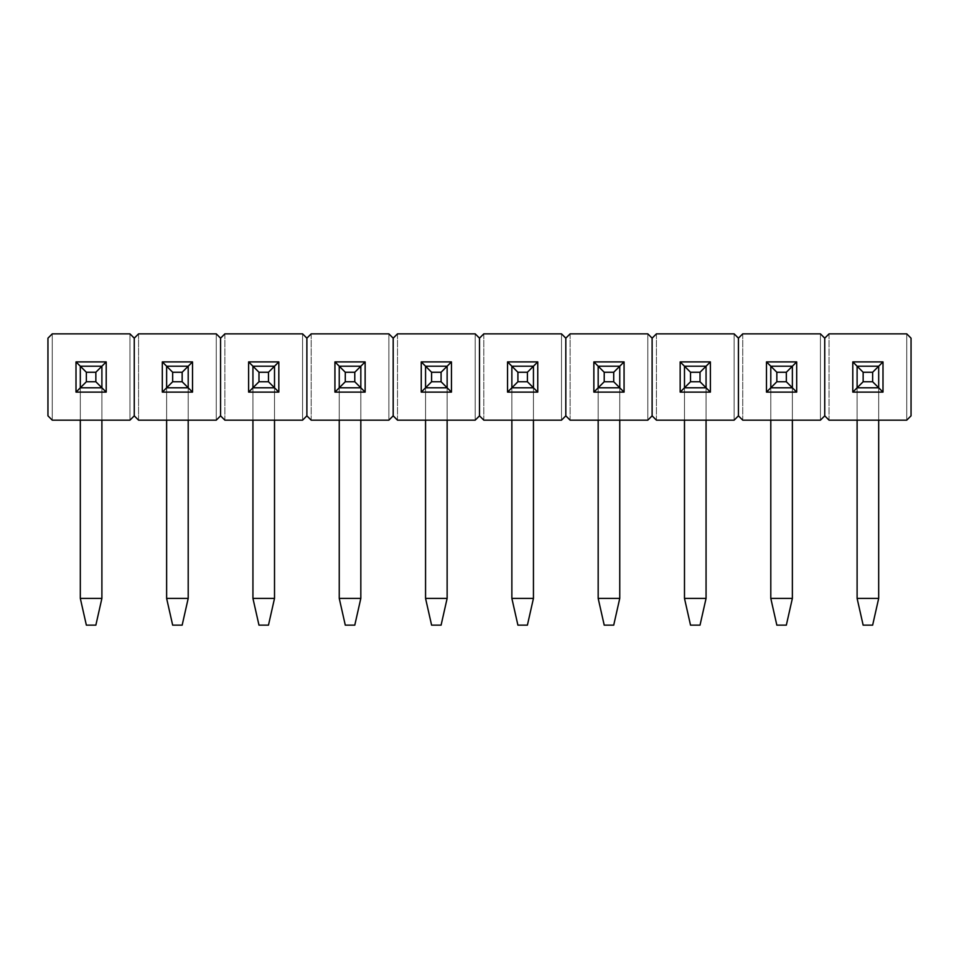 <?xml version="1.0" encoding="UTF-8"?>
<svg xmlns="http://www.w3.org/2000/svg" width="959" height="959" viewBox="0 0 959 959"><rect width="100%" height="100%" fill="white"/><g stroke="black" fill="none" stroke-linecap="round" stroke-linejoin="round"><path stroke-width="0.72" stroke-dasharray="4.79 3.6" d="M101.894 366.218L80.316 366.218L101.894 366.218L101.894 598.392L80.316 598.392L80.316 366.218L80.316 420.162L80.316 387.796L101.894 387.796L80.316 387.796L101.894 387.796L101.894 420.162L101.894 366.218L101.894 387.796L80.316 387.796L80.316 366.218L101.894 366.218L80.316 366.218L80.316 387.796L101.894 387.796L101.894 366.218L80.316 366.218L101.894 366.218L101.894 387.796L80.316 387.796L80.316 366.218L80.316 598.392L86.358 625.148L95.852 625.148L101.894 598.392L101.894 366.218M101.894 598.392L95.852 625.148L86.358 625.148L80.316 598.392L101.894 598.392M52.266 333.852L52.266 420.162L47.95 415.846L47.95 338.167L52.266 333.852L52.266 420.162L129.945 420.162L129.945 333.852L52.266 333.852L52.266 420.162L47.95 415.846L47.95 338.167L52.266 333.852L129.945 333.852L134.26 338.167L134.26 415.846L134.26 338.167L138.576 333.852L138.576 420.162L134.26 415.846L129.945 420.162L129.945 333.852L134.26 338.167L134.26 415.846L129.945 420.162L129.945 333.852L129.945 420.162L52.266 420.162L52.266 333.852M188.204 366.218L166.626 366.218L188.204 366.218L188.204 598.392L166.626 598.392L166.626 366.218L166.626 420.162L166.626 387.796L188.204 387.796L166.626 387.796L188.204 387.796L188.204 420.162L188.204 366.218L188.204 387.796L166.626 387.796L166.626 366.218L188.204 366.218L166.626 366.218L166.626 387.796L188.204 387.796L188.204 366.218L166.626 366.218L188.204 366.218L188.204 387.796L166.626 387.796L166.626 366.218L166.626 598.392L172.668 625.148L182.162 625.148L188.204 598.392L188.204 366.218M188.204 598.392L182.162 625.148L172.668 625.148L166.626 598.392L188.204 598.392M274.514 366.218L252.936 366.218L274.514 366.218L274.514 598.392L252.936 598.392L252.936 366.218L252.936 420.162L252.936 387.796L274.514 387.796L252.936 387.796L274.514 387.796L274.514 420.162L274.514 366.218L274.514 387.796L252.936 387.796L252.936 366.218L274.514 366.218L252.936 366.218L252.936 387.796L274.514 387.796L274.514 366.218L252.936 366.218L274.514 366.218L274.514 387.796L252.936 387.796L252.936 366.218L252.936 598.392L258.978 625.148L268.472 625.148L274.514 598.392L274.514 366.218M274.514 598.392L268.472 625.148L258.978 625.148L252.936 598.392L274.514 598.392M360.824 366.218L339.246 366.218L360.824 366.218L360.824 598.392L339.246 598.392L339.246 366.218L339.246 420.162L339.246 387.796L360.824 387.796L339.246 387.796L360.824 387.796L360.824 420.162L360.824 366.218L360.824 387.796L339.246 387.796L339.246 366.218L360.824 366.218L339.246 366.218L339.246 387.796L360.824 387.796L360.824 366.218L339.246 366.218L360.824 366.218L360.824 387.796L339.246 387.796L339.246 366.218L339.246 598.392L345.288 625.148L354.782 625.148L360.824 598.392L360.824 366.218M360.824 598.392L354.782 625.148L345.288 625.148L339.246 598.392L360.824 598.392M447.134 366.218L425.556 366.218L447.134 366.218L447.134 598.392L425.556 598.392L425.556 366.218L425.556 420.162L425.556 387.796L447.134 387.796L425.556 387.796L447.134 387.796L447.134 420.162L447.134 366.218L447.134 387.796L425.556 387.796L425.556 366.218L447.134 366.218L425.556 366.218L425.556 387.796L447.134 387.796L447.134 366.218L425.556 366.218L447.134 366.218L447.134 387.796L425.556 387.796L425.556 366.218L425.556 598.392L431.598 625.148L441.092 625.148L447.134 598.392L447.134 366.218M447.134 598.392L441.092 625.148L431.598 625.148L425.556 598.392L447.134 598.392M533.444 366.218L511.866 366.218L533.444 366.218L533.444 598.392L511.866 598.392L511.866 366.218L511.866 420.162L511.866 387.796L533.444 387.796L511.866 387.796L533.444 387.796L533.444 420.162L533.444 366.218L533.444 387.796L511.866 387.796L511.866 366.218L533.444 366.218L511.866 366.218L511.866 387.796L533.444 387.796L533.444 366.218L511.866 366.218L533.444 366.218L533.444 387.796L511.866 387.796L511.866 366.218L511.866 598.392L517.908 625.148L527.402 625.148L533.444 598.392L533.444 366.218M533.444 598.392L527.402 625.148L517.908 625.148L511.866 598.392L533.444 598.392M619.754 366.218L598.176 366.218L619.754 366.218L619.754 598.392L598.176 598.392L598.176 366.218L598.176 420.162L598.176 387.796L619.754 387.796L598.176 387.796L619.754 387.796L619.754 420.162L619.754 366.218L619.754 387.796L598.176 387.796L598.176 366.218L619.754 366.218L598.176 366.218L598.176 387.796L619.754 387.796L619.754 366.218L598.176 366.218L619.754 366.218L619.754 387.796L598.176 387.796L598.176 366.218L598.176 598.392L604.218 625.148L613.712 625.148L619.754 598.392L619.754 366.218M619.754 598.392L613.712 625.148L604.218 625.148L598.176 598.392L619.754 598.392M706.064 366.218L684.486 366.218L706.064 366.218L706.064 598.392L684.486 598.392L684.486 366.218L684.486 420.162L684.486 387.796L706.064 387.796L684.486 387.796L706.064 387.796L706.064 420.162L706.064 366.218L706.064 387.796L684.486 387.796L684.486 366.218L706.064 366.218L684.486 366.218L684.486 387.796L706.064 387.796L706.064 366.218L684.486 366.218L706.064 366.218L706.064 387.796L684.486 387.796L684.486 366.218L684.486 598.392L690.528 625.148L700.022 625.148L706.064 598.392L706.064 366.218M706.064 598.392L700.022 625.148L690.528 625.148L684.486 598.392L706.064 598.392M792.374 366.218L770.796 366.218L792.374 366.218L792.374 598.392L770.796 598.392L770.796 366.218L770.796 420.162L770.796 387.796L792.374 387.796L770.796 387.796L792.374 387.796L792.374 420.162L792.374 366.218L792.374 387.796L770.796 387.796L770.796 366.218L792.374 366.218L770.796 366.218L770.796 387.796L792.374 387.796L792.374 366.218L770.796 366.218L792.374 366.218L792.374 387.796L770.796 387.796L770.796 366.218L770.796 598.392L776.838 625.148L786.332 625.148L792.374 598.392L792.374 366.218M792.374 598.392L786.332 625.148L776.838 625.148L770.796 598.392L792.374 598.392M878.684 366.218L857.106 366.218L878.684 366.218L878.684 598.392L857.106 598.392L857.106 366.218L857.106 420.162L857.106 387.796L878.684 387.796L857.106 387.796L878.684 387.796L878.684 420.162L878.684 366.218L878.684 387.796L857.106 387.796L857.106 366.218L878.684 366.218L857.106 366.218L857.106 387.796L878.684 387.796L878.684 366.218L857.106 366.218L878.684 366.218L878.684 387.796L857.106 387.796L857.106 366.218L857.106 598.392L863.148 625.148L872.642 625.148L878.684 598.392L878.684 366.218M878.684 598.392L872.642 625.148L863.148 625.148L857.106 598.392L878.684 598.392M134.26 415.846L134.26 338.167L138.576 333.852L138.576 420.162L216.255 420.162L216.255 333.852L138.576 333.852L138.576 420.162L134.26 415.846M220.57 415.846L220.57 338.167L220.57 415.846L216.255 420.162L216.255 333.852L220.57 338.167L224.885 333.852L224.885 420.162L220.57 415.846L216.255 420.162L216.255 333.852L220.57 338.167L220.57 415.846L220.57 338.167L224.885 333.852L224.885 420.162L302.565 420.162L302.565 333.852L224.885 333.852L224.885 420.162L220.57 415.846M216.255 333.852L138.576 333.852L138.576 420.162L216.255 420.162L216.255 333.852M306.88 415.846L306.88 338.167L306.88 415.846L302.565 420.162L302.565 333.852L306.88 338.167L311.196 333.852L311.196 420.162L306.88 415.846L302.565 420.162L302.565 333.852L306.88 338.167L306.88 415.846L306.88 338.167L311.196 333.852L311.196 420.162L388.874 420.162L388.874 333.852L311.196 333.852L311.196 420.162L306.88 415.846M302.565 333.852L224.885 333.852L224.885 420.162L302.565 420.162L302.565 333.852M393.19 415.846L393.19 338.167L393.19 415.846L388.874 420.162L388.874 333.852L393.19 338.167L397.506 333.852L397.506 420.162L393.19 415.846L388.874 420.162L388.874 333.852L393.19 338.167L393.19 415.846L393.19 338.167L397.506 333.852L397.506 420.162L475.184 420.162L475.184 333.852L397.506 333.852L397.506 420.162L393.19 415.846M388.874 333.852L311.196 333.852L311.196 420.162L388.874 420.162L388.874 333.852M479.5 415.846L479.5 338.167L479.5 415.846L475.184 420.162L475.184 333.852L479.5 338.167L483.816 333.852L483.816 420.162L479.5 415.846L475.184 420.162L475.184 333.852L479.5 338.167L479.5 415.846L479.5 338.167L483.816 333.852L483.816 420.162L561.495 420.162L561.495 333.852L483.816 333.852L483.816 420.162L479.5 415.846M475.184 333.852L397.506 333.852L397.506 420.162L475.184 420.162L475.184 333.852M565.81 415.846L565.81 338.167L565.81 415.846L561.495 420.162L561.495 333.852L565.81 338.167L570.125 333.852L570.125 420.162L565.81 415.846L561.495 420.162L561.495 333.852L565.81 338.167L565.81 415.846L565.81 338.167L570.125 333.852L570.125 420.162L647.804 420.162L647.804 333.852L570.125 333.852L570.125 420.162L565.81 415.846M561.495 333.852L483.816 333.852L483.816 420.162L561.495 420.162L561.495 333.852M652.12 415.846L652.12 338.167L652.12 415.846L647.804 420.162L647.804 333.852L652.12 338.167L656.436 333.852L656.436 420.162L652.12 415.846L647.804 420.162L647.804 333.852L652.12 338.167L652.12 415.846L652.12 338.167L656.436 333.852L656.436 420.162L734.114 420.162L734.114 333.852L656.436 333.852L656.436 420.162L652.12 415.846M647.804 333.852L570.125 333.852L570.125 420.162L647.804 420.162L647.804 333.852M738.43 415.846L738.43 338.167L738.43 415.846L734.114 420.162L734.114 333.852L738.43 338.167L742.745 333.852L742.745 420.162L738.43 415.846L734.114 420.162L734.114 333.852L738.43 338.167L738.43 415.846L738.43 338.167L742.745 333.852L742.745 420.162L820.424 420.162L820.424 333.852L742.745 333.852L742.745 420.162L738.43 415.846M734.114 333.852L656.436 333.852L656.436 420.162L734.114 420.162L734.114 333.852M824.74 415.846L824.74 338.167L824.74 415.846L820.424 420.162L820.424 333.852L824.74 338.167L829.056 333.852L829.056 420.162L824.74 415.846L820.424 420.162L820.424 333.852L824.74 338.167L824.74 415.846L824.74 338.167L829.056 333.852L829.056 420.162L906.734 420.162L906.734 333.852L829.056 333.852L829.056 420.162L824.74 415.846M820.424 333.852L742.745 333.852L742.745 420.162L820.424 420.162L820.424 333.852M911.05 415.846L911.05 338.167L911.05 415.846L906.734 420.162L906.734 333.852L911.05 338.167L906.734 333.852L829.056 333.852L829.056 420.162L906.734 420.162L906.734 333.852L906.734 420.162L911.05 415.846"/><path stroke-width="1.44" d="M86.358 372.26L86.358 381.754L95.852 381.754L95.852 372.26L86.358 372.26L80.316 366.218L101.894 366.218L101.894 387.796L80.316 387.796L86.358 381.754L86.358 372.26L80.316 366.218L80.316 387.796L86.358 381.754L95.852 381.754L95.852 372.26L86.358 372.26M95.852 625.148L86.358 625.148L80.316 598.392L101.894 598.392L101.894 420.162L101.894 598.392L95.852 625.148L101.894 598.392L80.316 598.392L80.316 420.162L80.316 598.392L86.358 625.148L95.852 625.148M80.316 366.218L101.894 366.218L95.852 372.26L101.894 366.218L101.894 387.796L95.852 381.754L101.894 387.796L80.316 387.796L76.001 392.111L106.209 392.111L106.209 361.903L76.001 361.903L76.001 392.111L80.316 387.796L80.316 366.218L76.001 361.903L106.209 361.903L106.209 392.111L101.894 387.796L106.209 392.111L76.001 392.111L76.001 361.903L80.316 366.218M134.26 338.167L134.26 415.846L129.945 420.162L52.266 420.162L47.95 415.846L47.95 338.167L52.266 333.852L129.945 333.852L134.26 338.167L134.26 415.846L134.26 338.167L129.945 333.852L52.266 333.852L47.95 338.167L47.95 415.846L52.266 420.162L129.945 420.162L134.26 415.846L134.26 338.167L138.576 333.852L216.255 333.852L220.57 338.167L220.57 415.846L216.255 420.162L138.576 420.162L134.26 415.846L138.576 420.162L216.255 420.162L220.57 415.846L220.57 338.167L220.57 415.846L220.57 338.167L216.255 333.852L138.576 333.852L134.26 338.167M101.894 366.218L106.209 361.903L101.894 366.218M172.668 372.26L172.668 381.754L182.162 381.754L182.162 372.26L172.668 372.26L166.626 366.218L188.204 366.218L188.204 387.796L166.626 387.796L172.668 381.754L172.668 372.26L166.626 366.218L166.626 387.796L172.668 381.754L182.162 381.754L182.162 372.26L172.668 372.26M182.162 625.148L172.668 625.148L166.626 598.392L188.204 598.392L188.204 420.162L188.204 598.392L182.162 625.148L188.204 598.392L166.626 598.392L166.626 420.162L166.626 598.392L172.668 625.148L182.162 625.148M166.626 366.218L188.204 366.218L182.162 372.26L188.204 366.218L188.204 387.796L182.162 381.754L188.204 387.796L166.626 387.796L162.311 392.111L192.519 392.111L192.519 361.903L162.311 361.903L162.311 392.111L166.626 387.796L166.626 366.218L162.311 361.903L192.519 361.903L192.519 392.111L188.204 387.796L192.519 392.111L162.311 392.111L162.311 361.903L166.626 366.218M258.978 372.26L258.978 381.754L268.472 381.754L268.472 372.26L258.978 372.26L252.936 366.218L274.514 366.218L274.514 387.796L252.936 387.796L258.978 381.754L258.978 372.26L252.936 366.218L252.936 387.796L258.978 381.754L268.472 381.754L268.472 372.26L258.978 372.26M268.472 625.148L258.978 625.148L252.936 598.392L274.514 598.392L274.514 420.162L274.514 598.392L268.472 625.148L274.514 598.392L252.936 598.392L252.936 420.162L252.936 598.392L258.978 625.148L268.472 625.148M252.936 366.218L274.514 366.218L268.472 372.26L274.514 366.218L274.514 387.796L268.472 381.754L274.514 387.796L252.936 387.796L248.621 392.111L278.829 392.111L278.829 361.903L248.621 361.903L248.621 392.111L252.936 387.796L252.936 366.218L248.621 361.903L278.829 361.903L278.829 392.111L274.514 387.796L278.829 392.111L248.621 392.111L248.621 361.903L252.936 366.218M345.288 372.26L345.288 381.754L354.782 381.754L354.782 372.26L345.288 372.26L339.246 366.218L360.824 366.218L360.824 387.796L339.246 387.796L345.288 381.754L345.288 372.26L339.246 366.218L339.246 387.796L345.288 381.754L354.782 381.754L354.782 372.26L345.288 372.26M354.782 625.148L345.288 625.148L339.246 598.392L360.824 598.392L360.824 420.162L360.824 598.392L354.782 625.148L360.824 598.392L339.246 598.392L339.246 420.162L339.246 598.392L345.288 625.148L354.782 625.148M339.246 366.218L360.824 366.218L354.782 372.26L360.824 366.218L360.824 387.796L354.782 381.754L360.824 387.796L339.246 387.796L334.931 392.111L365.139 392.111L365.139 361.903L334.931 361.903L334.931 392.111L339.246 387.796L339.246 366.218L334.931 361.903L365.139 361.903L365.139 392.111L360.824 387.796L365.139 392.111L334.931 392.111L334.931 361.903L339.246 366.218M431.598 372.26L431.598 381.754L441.092 381.754L441.092 372.26L431.598 372.26L425.556 366.218L447.134 366.218L447.134 387.796L425.556 387.796L431.598 381.754L431.598 372.26L425.556 366.218L425.556 387.796L431.598 381.754L441.092 381.754L441.092 372.26L431.598 372.26M441.092 625.148L431.598 625.148L425.556 598.392L447.134 598.392L447.134 420.162L447.134 598.392L441.092 625.148L447.134 598.392L425.556 598.392L425.556 420.162L425.556 598.392L431.598 625.148L441.092 625.148M425.556 366.218L447.134 366.218L441.092 372.26L447.134 366.218L447.134 387.796L441.092 381.754L447.134 387.796L425.556 387.796L421.241 392.111L451.449 392.111L451.449 361.903L421.241 361.903L421.241 392.111L425.556 387.796L425.556 366.218L421.241 361.903L451.449 361.903L451.449 392.111L447.134 387.796L451.449 392.111L421.241 392.111L421.241 361.903L425.556 366.218M517.908 372.26L517.908 381.754L527.402 381.754L527.402 372.26L517.908 372.26L511.866 366.218L533.444 366.218L533.444 387.796L511.866 387.796L517.908 381.754L517.908 372.26L511.866 366.218L511.866 387.796L517.908 381.754L527.402 381.754L527.402 372.26L517.908 372.26M527.402 625.148L517.908 625.148L511.866 598.392L533.444 598.392L533.444 420.162L533.444 598.392L527.402 625.148L533.444 598.392L511.866 598.392L511.866 420.162L511.866 598.392L517.908 625.148L527.402 625.148M511.866 366.218L533.444 366.218L527.402 372.26L533.444 366.218L533.444 387.796L527.402 381.754L533.444 387.796L511.866 387.796L507.551 392.111L537.759 392.111L537.759 361.903L507.551 361.903L507.551 392.111L511.866 387.796L511.866 366.218L507.551 361.903L537.759 361.903L537.759 392.111L533.444 387.796L537.759 392.111L507.551 392.111L507.551 361.903L511.866 366.218M604.218 372.26L604.218 381.754L613.712 381.754L613.712 372.26L604.218 372.26L598.176 366.218L619.754 366.218L619.754 387.796L598.176 387.796L604.218 381.754L604.218 372.26L598.176 366.218L598.176 387.796L604.218 381.754L613.712 381.754L613.712 372.26L604.218 372.26M613.712 625.148L604.218 625.148L598.176 598.392L619.754 598.392L619.754 420.162L619.754 598.392L613.712 625.148L619.754 598.392L598.176 598.392L598.176 420.162L598.176 598.392L604.218 625.148L613.712 625.148M598.176 366.218L619.754 366.218L613.712 372.26L619.754 366.218L619.754 387.796L613.712 381.754L619.754 387.796L598.176 387.796L593.861 392.111L624.069 392.111L624.069 361.903L593.861 361.903L593.861 392.111L598.176 387.796L598.176 366.218L593.861 361.903L624.069 361.903L624.069 392.111L619.754 387.796L624.069 392.111L593.861 392.111L593.861 361.903L598.176 366.218M690.528 372.26L690.528 381.754L700.022 381.754L700.022 372.26L690.528 372.26L684.486 366.218L706.064 366.218L706.064 387.796L684.486 387.796L690.528 381.754L690.528 372.26L684.486 366.218L684.486 387.796L690.528 381.754L700.022 381.754L700.022 372.26L690.528 372.26M700.022 625.148L690.528 625.148L684.486 598.392L706.064 598.392L706.064 420.162L706.064 598.392L700.022 625.148L706.064 598.392L684.486 598.392L684.486 420.162L684.486 598.392L690.528 625.148L700.022 625.148M684.486 366.218L706.064 366.218L700.022 372.26L706.064 366.218L706.064 387.796L700.022 381.754L706.064 387.796L684.486 387.796L680.171 392.111L710.379 392.111L710.379 361.903L680.171 361.903L680.171 392.111L684.486 387.796L684.486 366.218L680.171 361.903L710.379 361.903L710.379 392.111L706.064 387.796L710.379 392.111L680.171 392.111L680.171 361.903L684.486 366.218M776.838 372.26L776.838 381.754L786.332 381.754L786.332 372.26L776.838 372.26L770.796 366.218L792.374 366.218L792.374 387.796L770.796 387.796L776.838 381.754L776.838 372.26L770.796 366.218L770.796 387.796L776.838 381.754L786.332 381.754L786.332 372.26L776.838 372.26M786.332 625.148L776.838 625.148L770.796 598.392L792.374 598.392L792.374 420.162L792.374 598.392L786.332 625.148L792.374 598.392L770.796 598.392L770.796 420.162L770.796 598.392L776.838 625.148L786.332 625.148M770.796 366.218L792.374 366.218L786.332 372.26L792.374 366.218L792.374 387.796L786.332 381.754L792.374 387.796L770.796 387.796L766.481 392.111L796.689 392.111L796.689 361.903L766.481 361.903L766.481 392.111L770.796 387.796L770.796 366.218L766.481 361.903L796.689 361.903L796.689 392.111L792.374 387.796L796.689 392.111L766.481 392.111L766.481 361.903L770.796 366.218M863.148 372.26L863.148 381.754L872.642 381.754L872.642 372.26L863.148 372.26L857.106 366.218L878.684 366.218L878.684 387.796L857.106 387.796L863.148 381.754L863.148 372.26L857.106 366.218L857.106 387.796L863.148 381.754L872.642 381.754L872.642 372.26L863.148 372.26M872.642 625.148L863.148 625.148L857.106 598.392L878.684 598.392L878.684 420.162L878.684 598.392L872.642 625.148L878.684 598.392L857.106 598.392L857.106 420.162L857.106 598.392L863.148 625.148L872.642 625.148M857.106 366.218L878.684 366.218L872.642 372.26L878.684 366.218L878.684 387.796L872.642 381.754L878.684 387.796L857.106 387.796L852.791 392.111L882.999 392.111L882.999 361.903L852.791 361.903L852.791 392.111L857.106 387.796L857.106 366.218L852.791 361.903L882.999 361.903L882.999 392.111L878.684 387.796L882.999 392.111L852.791 392.111L852.791 361.903L857.106 366.218M188.204 366.218L192.519 361.903L188.204 366.218M306.88 338.167L306.88 415.846L302.565 420.162L224.885 420.162L220.57 415.846L224.885 420.162L302.565 420.162L306.88 415.846L306.88 338.167L306.88 415.846L306.88 338.167L302.565 333.852L306.88 338.167L311.196 333.852L388.874 333.852L393.19 338.167L393.19 415.846L388.874 420.162L311.196 420.162L306.88 415.846L311.196 420.162L388.874 420.162L393.19 415.846L393.19 338.167L393.19 415.846L393.19 338.167L388.874 333.852L311.196 333.852L306.88 338.167M224.885 333.852L302.565 333.852L224.885 333.852L220.57 338.167L224.885 333.852M274.514 366.218L278.829 361.903L274.514 366.218M360.824 366.218L365.139 361.903L360.824 366.218M479.5 338.167L479.5 415.846L475.184 420.162L397.506 420.162L393.19 415.846L397.506 420.162L475.184 420.162L479.5 415.846L479.5 338.167L479.5 415.846L479.5 338.167L475.184 333.852L479.5 338.167L483.816 333.852L561.495 333.852L565.81 338.167L565.81 415.846L561.495 420.162L483.816 420.162L479.5 415.846L483.816 420.162L561.495 420.162L565.81 415.846L565.81 338.167L565.81 415.846L565.81 338.167L561.495 333.852L483.816 333.852L479.5 338.167M397.506 333.852L475.184 333.852L397.506 333.852L393.19 338.167L397.506 333.852M447.134 366.218L451.449 361.903L447.134 366.218M533.444 366.218L537.759 361.903L533.444 366.218M652.12 338.167L652.12 415.846L647.804 420.162L570.125 420.162L565.81 415.846L570.125 420.162L647.804 420.162L652.12 415.846L652.12 338.167L652.12 415.846L652.12 338.167L647.804 333.852L652.12 338.167L656.436 333.852L734.114 333.852L738.43 338.167L738.43 415.846L734.114 420.162L656.436 420.162L652.12 415.846L656.436 420.162L734.114 420.162L738.43 415.846L738.43 338.167L738.43 415.846L738.43 338.167L734.114 333.852L656.436 333.852L652.12 338.167M570.125 333.852L647.804 333.852L570.125 333.852L565.81 338.167L570.125 333.852M619.754 366.218L624.069 361.903L619.754 366.218M706.064 366.218L710.379 361.903L706.064 366.218M824.74 338.167L824.74 415.846L820.424 420.162L742.745 420.162L738.43 415.846L742.745 420.162L820.424 420.162L824.74 415.846L824.74 338.167L824.74 415.846L824.74 338.167L820.424 333.852L824.74 338.167L829.056 333.852L906.734 333.852L911.05 338.167L911.05 415.846L906.734 420.162L829.056 420.162L824.74 415.846L829.056 420.162L906.734 420.162L911.05 415.846L911.05 338.167L906.734 333.852L829.056 333.852L824.74 338.167M742.745 333.852L820.424 333.852L742.745 333.852L738.43 338.167L742.745 333.852M792.374 366.218L796.689 361.903L792.374 366.218M878.684 366.218L882.999 361.903L878.684 366.218"/></g></svg>
